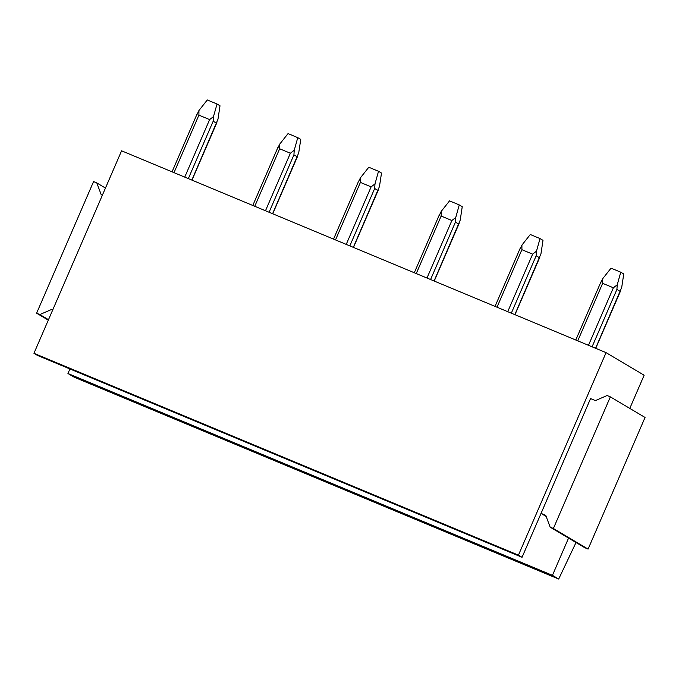 <?xml version="1.0" encoding="UTF-8"?>
<svg xmlns="http://www.w3.org/2000/svg" width="679" height="679" viewBox="0 0 679 679"><rect width="100%" height="100%" fill="white"/><g stroke="black" fill="none" stroke-linecap="round" stroke-linejoin="round"><path stroke-width="1.02" d="M629.789 408.402L644.133 375.241L606.067 352.639L121.583 150.806L33.95 353.309L37.566 355.465L522.058 557.289L541.044 513.417L546.154 516.447M69.929 368.943L67.951 373.501L552.443 575.334L568.561 538.074M606.067 352.639L518.442 555.142L33.95 353.309M518.442 555.142L522.058 557.289M540.891 513.324L545.738 515.344L550.16 527.15L553.393 528.491L610.353 396.867L607.128 395.517L595.398 400.593L590.552 398.573L541.044 513.417M52.707 309.955L51.562 309.48L52.639 310.116M552.443 575.334L558.69 579.043L74.198 377.21L67.951 373.501M558.69 579.043L576.021 542.504M51.562 309.48L39.832 314.555L36.607 313.206L93.566 181.582L96.8 182.923L101.222 194.729L102.368 195.204M39.832 314.555L48.498 319.699M550.16 527.15L584.857 547.749L588.09 549.09L645.05 417.466L610.353 396.867M96.8 182.923L105.457 188.066M36.607 313.206L48.302 320.149M553.393 528.491L588.09 549.09M577.753 340.841L602.646 283.321L613.366 287.786L617.236 284.781L616.914 289.415L620.207 291.367L620.623 290.799L595.721 348.327M595.585 348.268L621.709 287.438L623.746 273.976L620.759 272.203L617.236 284.781M602.646 283.321L602.68 278.721L600.762 282.685M620.759 272.203L611.041 268.154L602.68 278.721M497.003 307.205L521.896 249.685L532.625 254.15L536.495 251.145L536.164 255.771L539.457 257.731L539.873 257.163L514.979 314.691M514.835 314.632L540.959 253.802L542.996 240.332L540.017 238.567L536.495 251.145M521.896 249.685L521.93 245.077L520.021 249.049M540.017 238.567L530.291 234.51L521.93 245.077M416.261 273.561L441.146 216.041L451.874 220.514L455.745 217.509L455.422 222.135L458.707 224.087L459.123 223.518L434.229 281.047M434.085 280.987L460.209 220.157L462.246 206.696L459.267 204.922L455.745 217.509M441.146 216.041L441.18 211.441L439.271 215.404M459.267 204.922L449.54 200.874L441.18 211.441M335.511 239.925L360.405 182.405L371.124 186.869L374.995 183.873L374.672 188.499L377.965 190.451L378.373 189.882L353.479 247.411M353.335 247.351L379.468 186.521L381.505 173.06L378.517 171.286L374.995 183.873M360.405 182.405L360.439 177.805L358.52 181.768M378.517 171.286L368.799 167.238L360.439 177.805M254.761 206.289L279.655 148.769L290.374 153.233L294.245 150.229L293.922 154.863L297.215 156.815L297.623 156.246L272.729 213.775M272.593 213.715L298.718 152.885L300.755 139.416L297.767 137.65L294.245 150.229M279.655 148.769L279.689 144.169L277.77 148.132M297.767 137.65L288.049 133.593L279.689 144.169M174.011 172.653L198.905 115.133L209.624 119.597L213.495 116.593L213.172 121.218L216.465 123.179L216.881 122.602L191.987 180.139M191.843 180.079L217.967 119.249L220.004 105.78L217.025 104.006L213.495 116.593M198.905 115.133L198.939 110.524L197.02 114.496M217.025 104.006L207.299 99.957L198.939 110.524M616.914 289.415L592.08 346.808M613.366 287.786L588.481 345.305M536.164 255.771L511.329 313.172M532.625 254.15L507.731 311.669M455.422 222.135L430.579 279.527M451.874 220.514L426.981 278.034M374.672 188.499L349.829 245.891M371.124 186.869L346.231 244.389M293.922 154.863L269.088 212.255M290.374 153.233L265.489 210.753M213.172 121.218L188.338 178.619M209.624 119.597L184.739 177.117M575.784 340.018L600.932 281.921M495.042 306.382L520.182 248.285M414.292 272.746L439.432 214.64M333.542 239.11L358.682 181.004M252.792 205.465L277.94 147.368M172.05 171.829L197.19 113.724"/></g></svg>
